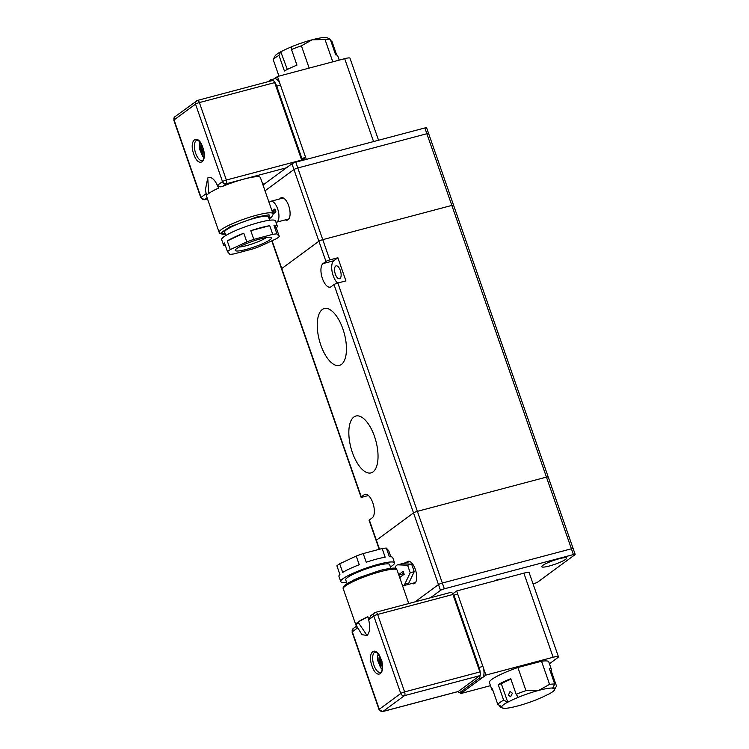 <?xml version="1.0" encoding="UTF-8"?>
<svg xmlns="http://www.w3.org/2000/svg" width="749" height="749" viewBox="0 0 749 749"><rect width="100%" height="100%" fill="white"/><g stroke="black" fill="none" stroke-linecap="round" stroke-linejoin="round"><path stroke-width="1.12" d="M335.674 266.082A6.657 2.93 75.1 0 1 336.123 265.867A6.657 2.93 75.1 0 1 340.505 270.998A6.657 2.93 75.1 0 1 339.999 278.516A6.657 2.93 75.1 0 1 339.54 278.731A6.657 2.93 75.1 0 1 335.159 273.6A6.657 2.93 75.1 0 1 335.674 266.082M353.874 417.006A29.417 12.93 75.1 0 1 355.887 416.023A29.417 12.93 75.1 0 1 375.24 438.727A29.417 12.93 75.1 0 1 373.002 471.917A29.417 12.93 75.1 0 1 370.98 472.9A29.417 12.93 75.1 0 1 351.627 450.196A29.417 12.93 75.1 0 1 353.874 417.006M322.285 309.534A29.417 12.93 75.1 0 1 324.298 308.56A29.417 12.93 75.1 0 1 343.651 331.264A29.417 12.93 75.1 0 1 341.404 364.454A29.417 12.93 75.1 0 1 339.391 365.428A29.417 12.93 75.1 0 1 320.038 342.724A29.417 12.93 75.1 0 1 322.285 309.534M430.403 597.796L440.496 590.371A3.099 0.477 -19.2 0 1 444.344 588.808L573.416 554.569L571.403 548.783A3.099 0.477 -19.2 0 1 573.172 548.624A3.099 0.477 160.8 0 0 571.403 548.783L546.442 477.104A3.099 0.477 -19.2 0 1 548.202 476.944A3.099 0.477 160.8 0 0 546.442 477.104L417.371 511.342L546.442 477.104L451.834 205.413L322.753 239.661A3.099 0.477 160.8 0 0 318.905 241.225L281.764 268.545A3.099 0.477 160.8 0 0 281.521 268.844A3.099 0.477 -19.2 0 1 281.764 268.545L318.905 241.225A3.099 0.477 -19.2 0 1 322.753 239.661L451.834 205.413A3.099 0.477 -19.2 0 1 453.594 205.254A3.099 0.477 160.8 0 0 451.834 205.413L426.864 133.734A3.099 0.477 -19.2 0 1 428.634 133.575A3.099 0.477 160.8 0 0 426.864 133.734L424.852 127.957L295.78 162.196L297.793 167.973L426.864 133.734L297.793 167.973A3.099 0.477 160.8 0 0 293.945 169.546A3.099 0.477 -19.2 0 1 297.793 167.973L329.803 259.894L337.874 257.75L345.926 280.875L337.855 283.01A3.099 0.477 160.8 0 0 334.007 284.583L331.105 286.717A12.387 5.44 75.1 0 1 330.253 287.129A12.387 5.44 75.1 0 1 322.107 277.57A12.387 5.44 75.1 0 1 323.053 263.592L325.955 261.457A3.099 0.477 -19.2 0 1 329.803 259.894M573.416 554.569A3.099 0.477 -19.2 0 1 575.185 554.4L548.202 476.944A3.099 0.477 -19.2 0 1 547.968 477.244M337.855 283.01L417.371 511.342A3.099 0.477 160.8 0 0 413.523 512.915L376.373 540.235A3.099 0.477 160.8 0 0 376.138 540.535A3.099 0.477 -19.2 0 1 376.373 540.235L379.509 549.232M337.874 257.75L333.811 260.736A12.387 5.44 -104.9 0 0 332.041 271.232A12.387 5.44 -104.9 0 0 337.612 283.075M368.433 495.52L362.806 497.018A3.099 0.477 -19.2 0 1 361.037 497.177A3.099 0.477 -19.2 0 1 361.271 496.877L364.173 494.743A12.387 5.44 75.1 0 1 365.025 494.331A12.387 5.44 75.1 0 1 373.171 503.89A12.387 5.44 75.1 0 1 372.225 517.868L369.323 520.003A3.099 0.477 160.8 0 0 369.088 520.302L379.191 549.317M406.398 562.518A11.61 5.103 75.1 0 1 407.175 561.694A11.61 5.103 75.1 0 1 407.971 561.301A11.61 5.103 75.1 0 1 415.611 570.261A11.61 5.103 75.1 0 1 414.721 583.368A11.61 5.103 75.1 0 1 413.925 583.752A11.61 5.103 75.1 0 1 411.959 583.471M334.007 284.583L413.523 512.915A3.099 0.477 160.8 0 1 417.371 511.342L442.331 583.031L571.403 548.783L442.331 583.031A3.099 0.477 160.8 0 0 438.483 584.595A3.099 0.477 -19.2 0 1 442.331 583.031L444.344 588.808M440.496 590.371L438.483 584.595L414.965 601.887L438.483 584.595L413.523 512.915L376.373 540.235L369.323 520.003M559.1 558.773A13.164 2.013 -19.2 0 1 566.347 557.827A13.164 2.013 -19.2 0 1 562.05 561.375A13.164 2.013 -19.2 0 1 549.232 566.029A13.164 2.013 -19.2 0 1 541.789 566.384A13.164 2.013 -19.2 0 1 559.1 558.773M494.63 580.906A3.099 0.477 -19.2 0 1 498.431 579.37A3.099 0.477 -19.2 0 1 500.201 579.202L500.266 579.408M575.185 554.4A3.099 0.477 -19.2 0 1 574.942 554.709L537.801 582.02A3.099 0.477 160.8 0 1 533.943 583.593L533.035 583.836M395.051 568.397A10.842 4.766 75.1 0 1 397.41 564.905A10.842 4.766 75.1 0 1 398.056 564.84L402.091 563.763L411.622 564.156L407.587 565.223L398.056 564.84M404.778 584.126L410.209 572.732L414.244 571.665L408.814 583.059L404.778 584.126A10.842 4.766 75.1 0 1 402.971 585.858A10.842 4.766 75.1 0 1 402.606 585.924M414.244 571.665L411.622 564.156M410.209 572.732L407.587 565.223M398.683 574.67L403.177 571.375L404.179 574.268L399.694 577.563M403.702 572.882L401.867 574.23L398.814 575.045M401.867 574.23L402.344 575.616M490.501 685.663L460.841 693.537L460.363 692.16M460.841 693.537L485.914 675.092L456.628 590.989L452.686 593.882M549.448 663.773L557.724 657.678A9.288 1.423 160.8 0 0 558.436 656.77A9.288 1.423 160.8 0 0 553.136 657.257L485.914 675.092M558.436 656.77L529.14 572.657A9.288 1.423 160.8 0 0 523.851 573.154L456.628 590.989M457.714 691.664A9.288 4.082 -104.9 0 0 459.923 692.282A9.288 4.082 -104.9 0 0 460.56 691.973L478.667 678.65A9.288 4.082 -104.9 0 0 480.221 674.727M480.259 673.576A9.288 4.082 -104.9 0 0 479.126 667.425L453.969 595.165L453.332 595.633M459.923 692.282L463.687 691.28A9.288 4.082 -104.9 0 0 464.324 690.971L482.431 677.658A9.288 4.082 -104.9 0 0 482.899 666.423L457.733 594.163L453.969 595.165M372.01 665.973C366.692 651.621 376.251 644.589 381.063 659.317C386.381 673.669 376.813 680.701 372.01 665.973M356.196 625.321L357.198 628.214L352.311 631.81L379.284 709.266L400.762 693.48A3.099 0.477 -19.2 0 1 404.61 691.907L479.903 671.937L452.93 594.472L377.636 614.452L404.61 691.907A3.099 1.358 75.1 0 1 404.451 695.652L479.744 675.682L458.266 691.477L382.982 711.447L404.451 695.652A3.099 2.743 53.7 0 1 400.762 693.48L373.788 616.015L368.892 619.62L367.843 616.755C370.512 625.743 370.249 631.978 367.076 635.47L361.964 634.675L356.196 625.321A28.49 4.363 -19.2 0 1 355.841 624.9A28.49 4.363 -19.2 0 1 358.003 622.091A28.49 4.363 -19.2 0 1 367.881 616.727M368.892 619.62L370.792 615.641L374.64 612.813A3.099 2.743 53.7 0 0 373.788 616.015A3.099 0.477 160.8 0 1 377.636 614.452A3.099 1.358 75.1 0 0 375.68 612.308L374.64 612.813A3.099 2.743 53.7 0 1 375.464 612.41A3.099 1.358 75.1 0 1 375.68 612.308L450.973 592.337A3.099 1.358 75.1 0 1 452.93 594.472M479.903 671.937A3.099 1.358 75.1 0 1 479.744 675.682M367.843 616.755L358.003 622.091L356.206 625.228L356.805 626.81M390.884 568.285L389.583 564.54A23.228 3.558 160.8 0 0 377.028 565.598A23.228 3.558 160.8 0 0 345.71 579.81L347.012 583.555M346.544 582.198A28.49 4.363 -19.2 0 1 340.739 581.542A28.49 4.363 -19.2 0 1 379.153 564.109A28.49 4.363 -19.2 0 1 394.554 562.808A28.49 4.363 -19.2 0 1 390.416 566.918M394.554 562.808L392.748 557.602A28.49 4.363 160.8 0 0 389.368 556.75L386.353 548.081A28.49 4.363 160.8 0 0 382.149 548.54L385.164 557.209A28.49 4.363 160.8 0 0 377.337 558.904A28.49 4.363 160.8 0 0 366.242 562.227L363.218 553.558A28.49 4.363 160.8 0 0 356.224 556.067L359.248 564.737A28.49 4.363 160.8 0 0 342.705 572.451L339.681 563.782A28.49 4.363 160.8 0 0 336.891 565.832L339.915 574.502A28.49 4.363 160.8 0 0 338.932 576.346L340.739 581.542M386.353 548.081L388.74 550.768L390.828 556.779M363.218 553.558L382.149 548.54M339.681 563.782L356.224 556.067M382.215 663.38L380.614 663.052L380.277 663.773L381.84 662.725M380.277 663.773A15.457 13.248 110.6 0 0 380.988 665.973L380.099 665.636A15.457 13.248 -69.4 0 1 379.387 663.436L377.945 660.946A15.486 4.157 173 0 1 377.571 660.187L380.67 667.743A8.67 3.811 75.1 0 0 382.187 669.213M377.571 660.187L377.599 656.171A8.67 3.811 75.1 0 1 378.189 654.139M378.61 660.599L378.947 659.878L378.61 660.599L377.871 660.047L377.945 660.946M379.846 659.644L378.947 659.878A15.457 13.248 -69.4 0 1 379.088 657.453L379.986 657.791A15.457 13.248 110.6 0 0 379.846 660.215L380.398 661.273L381.99 661.601M381.288 661.479L378.086 661.826M380.099 665.636L380.661 665.084M508.412 695.072L510.05 691.524L512.4 693.209L510.621 696.757L508.412 695.072M517.896 667.509A31.439 4.812 160.8 0 0 489.406 682.526L492.018 690.035A31.439 4.812 -19.2 0 1 492.365 688.837L497.804 704.444A31.439 4.812 -19.2 0 1 503.646 700.165L498.207 684.558A31.439 4.812 -19.2 0 1 510.743 678.697L516.173 694.304A31.439 4.812 -19.2 0 1 525.948 690.634L517.896 667.509L541.527 661.245L549.579 684.361L538.774 690.391L525.948 690.634M549.579 684.361A31.439 4.812 -19.2 0 1 554.728 684.062L549.298 668.454A31.439 4.812 -19.2 0 1 551.395 669.363L548.774 661.844A31.439 4.812 160.8 0 0 541.527 661.245M538.044 699.004L538.035 699.107A28.34 4.335 -19.2 0 1 517.531 706.007A28.34 4.335 -19.2 0 1 503.197 708.329L499.471 706.55L498.965 705.099M493.039 690.765A31.439 4.812 -19.2 0 1 492.018 690.035M551.395 669.363A31.439 4.812 -19.2 0 1 551.077 670.533L556.507 686.14L554.26 689.895A27.872 4.26 160.8 0 0 554.429 689.024A27.872 4.26 160.8 0 0 552.603 688.219L554.728 684.062M516.173 694.304L518.261 697.291A28.34 4.335 -19.2 0 1 538.774 690.391A28.34 4.335 -19.2 0 1 553.015 688.059M518.261 697.291L518.383 697.3A27.872 4.26 160.8 0 0 507.756 702.225L503.646 700.165M498.207 684.558L501.315 683.734A27.872 4.26 -19.2 0 1 510.921 679.221M501.315 683.734L507.756 702.225M497.804 704.444L501.587 706.597A28.34 4.335 -19.2 0 1 507.438 702.309M501.502 706.541L501.783 707.365A27.872 4.26 160.8 0 1 501.952 706.494L501.587 706.597M503.197 708.329L503.609 708.17A27.872 4.26 160.8 0 1 501.783 707.365M550.112 670.786L551.077 670.533M554.728 689.763A28.34 4.335 -19.2 0 1 548.97 694.023L548.455 694.164A27.872 4.26 160.8 0 1 537.829 699.089L538.035 699.107M279.78 198.916A11.61 5.103 75.1 0 1 280.557 198.092A11.61 5.103 75.1 0 1 281.352 197.699A11.61 5.103 75.1 0 1 288.992 206.658A11.61 5.103 75.1 0 1 288.103 219.766A11.61 5.103 75.1 0 1 287.307 220.15A11.61 5.103 75.1 0 1 285.341 219.869M325.955 261.457L293.945 169.546L265.015 190.817L293.945 169.546L291.932 163.759L263.002 185.04M548.202 476.944L453.594 205.254A3.099 0.477 -19.2 0 1 453.36 205.554M373.554 141.561L344.69 58.675L277.467 76.51L306.332 159.397M277.467 76.51L274.284 78.851M344.69 58.675A9.288 1.423 -19.2 0 1 349.98 58.179L378.554 140.241M301.248 158.91L301.884 158.432L276.718 86.182A9.288 4.082 -104.9 0 0 273.975 81.21M273.319 80.574A9.288 4.082 -104.9 0 0 270.857 79.759A9.288 4.082 -104.9 0 0 270.22 80.068L267.973 81.725M301.884 158.432L305.648 157.44L280.482 85.18A9.288 4.082 -104.9 0 0 274.621 78.757L270.857 79.759M301.735 160.314L305.648 157.44M202.81 147.441C208.119 161.793 198.56 168.825 193.757 154.097C188.439 139.745 197.998 132.713 202.81 147.441M286.446 167.795L226.198 183.777L222.781 186.295A28.49 4.363 -19.2 0 1 244.155 179.039A28.49 4.363 -19.2 0 1 260.39 177.522L272.964 213.652A28.49 4.363 -19.2 0 0 256.738 215.169A28.49 4.363 -19.2 0 0 219.157 232.396L206.574 196.266A28.49 4.363 160.8 0 1 208.737 193.457L207.745 177.934C211.564 176.287 215.178 179.676 218.577 188.121M222.781 186.295C220.683 187.259 218.961 186.894 217.613 185.2L222.509 181.604L195.526 104.139L174.058 119.934A3.099 0.477 160.8 0 0 173.815 120.243L174.91 116.722A3.099 2.743 -126.3 0 0 174.058 119.934L201.032 197.399L205.919 193.794L206.593 195.714M208.737 193.457A28.49 4.363 160.8 0 1 218.614 188.093L217.613 185.2M225.814 235.504L224.625 232.106A23.228 3.558 -19.2 0 1 255.269 218.071A23.228 3.558 -19.2 0 1 268.498 216.835L269.677 220.225M274.677 82.605L199.384 102.576A3.099 0.477 160.8 0 0 195.526 104.139A3.099 2.743 -126.3 0 1 197.212 100.535A3.099 1.358 75.1 0 1 197.427 100.432L272.72 80.461A3.099 1.358 -104.9 0 1 274.677 82.605L301.65 160.061A3.099 1.358 -104.9 0 1 301.81 160.595M206.621 195.629L205.357 189.956L207.745 177.934M277.299 226.086L275.482 220.88A28.49 4.363 160.8 0 0 258.424 222.622A28.49 4.363 160.8 0 0 221.667 239.624L223.483 244.82A28.49 4.363 -19.2 0 1 224.466 242.985L227.49 251.655A28.49 4.363 -19.2 0 1 230.28 249.604L227.256 240.935A28.49 4.363 -19.2 0 1 243.799 233.22L246.814 241.89A28.49 4.363 -19.2 0 1 253.808 239.38L250.793 230.711A28.49 4.363 -19.2 0 1 260.231 227.827A28.49 4.363 -19.2 0 1 269.724 225.683L272.739 234.353A28.49 4.363 -19.2 0 1 276.943 233.894L273.919 225.224A28.49 4.363 -19.2 0 1 277.299 226.086A28.49 4.363 -19.2 0 1 276.306 227.921L279.33 236.59A28.49 4.363 -19.2 0 1 276.54 238.641L259.997 246.355A28.49 4.363 -19.2 0 1 253.003 248.874L234.072 253.892A28.49 4.363 -19.2 0 1 229.877 254.351L227.49 251.655M225.393 245.653A28.49 4.363 -19.2 0 1 223.483 244.82M266.335 237.555A16.104 2.462 -19.2 0 1 246.833 245.55A16.104 2.462 -19.2 0 1 239.193 247.011M260.043 238.987A19.202 2.94 -19.2 0 1 271.175 237.452A19.202 2.94 -19.2 0 1 265.146 242.517A19.202 2.94 -19.2 0 1 246.777 249.267A19.202 2.94 -19.2 0 1 235.345 249.932A19.202 2.94 -19.2 0 1 260.043 238.987M250.793 230.711L269.724 225.683M272.739 234.353L253.808 239.38M279.33 236.59L276.943 233.894M246.814 241.89L230.28 249.604M227.256 240.935L243.799 233.22M273.919 225.224L276.306 227.921M200.358 148.723L200.695 148.002L200.358 148.723L199.618 148.171L199.693 149.07A15.486 4.157 -7 0 1 199.318 148.311L199.346 144.295A8.67 3.811 75.1 0 1 199.936 142.263M201.593 147.768L200.695 148.002A15.457 13.248 -69.4 0 1 200.835 145.578L201.734 145.915A15.457 13.248 110.6 0 0 201.584 148.339L202.146 149.397L203.737 149.725M203.934 157.337A8.67 3.811 75.1 0 1 202.417 155.867L199.318 148.311M203.962 151.504L202.361 151.176L202.024 151.897L203.588 150.849L202.211 151.176M202.024 151.897A15.457 13.248 110.6 0 0 202.736 154.097L201.846 153.76A15.457 13.248 -69.4 0 1 201.135 151.56L199.693 149.07M203.035 149.603L199.833 149.95M201.846 153.76L202.408 153.208M332.79 61.83L325.029 39.538L312.202 39.781L301.398 45.801L309.159 68.103M301.398 45.801A31.439 4.812 160.8 0 0 291.511 49.518L296.95 65.126A31.439 4.812 160.8 0 0 284.423 70.996L278.984 55.389A31.439 4.812 160.8 0 0 273.216 59.648L278.656 75.256A31.439 4.812 160.8 0 0 278.3 76.286M330.712 40.652L331.929 41.345L336.694 55.014M339.231 60.126L337.715 55.744A31.439 4.812 160.8 0 0 335.655 54.836L330.225 39.229A31.439 4.812 160.8 0 0 325.029 39.538M330.225 39.229L326.489 37.45A28.34 4.335 160.8 0 0 312.202 39.781A28.34 4.335 160.8 0 0 291.586 46.728L291.511 49.518M278.984 55.389L280.763 51.765A28.34 4.335 160.8 0 0 275.005 56.016L273.216 59.648M287.326 69.46L280.763 51.765M281.128 51.662A27.872 4.26 -19.2 0 1 291.586 46.803M424.852 127.957A3.099 0.477 -19.2 0 1 426.621 127.789L428.634 133.575A3.099 0.477 -19.2 0 1 428.4 133.874M291.932 163.759A3.099 0.477 -19.2 0 1 295.78 162.196M269.163 202.717A10.842 4.766 75.1 0 1 270.792 201.303A10.842 4.766 75.1 0 1 277.636 208.793A10.842 4.766 75.1 0 1 276.353 222.256A10.842 4.766 75.1 0 1 275.988 222.322M272.065 211.068L274.93 208.971L275.932 211.855L273.057 213.98M275.454 210.478L272.439 212.136M273.619 211.827L274.106 213.203M333.811 260.736L323.053 263.592M272.074 240.729L361.271 496.877M365.971 494.265L364.173 494.743M553.136 657.257L523.851 573.154M464.324 690.971L460.56 691.973M479.126 667.425L482.899 666.423M478.667 678.65L482.431 677.658M373.929 665.187A10.533 4.625 75.1 0 1 375.174 652.107C375.848 653.652 374.893 647.707 380.941 659.466C384.115 674.456 379.977 672.068 380.576 672.462A10.533 4.625 75.1 0 1 373.929 665.187M343.257 588.77C343.613 587.946 341.816 589.135 344.718 585.278L354.53 579.548L379.865 570.476C390.922 567.854 396.474 567.424 396.539 569.184L397.073 570.026A28.49 4.363 160.8 0 0 380.848 571.543A28.49 4.363 160.8 0 0 343.257 588.77L355.841 624.9M379.05 709.575A3.099 0.477 -19.2 0 1 379.284 709.266A3.099 2.743 53.7 0 0 382.982 711.447A3.099 1.358 75.1 0 1 382.767 711.55L379.05 709.575L352.067 632.119L353.163 628.598A3.099 2.743 53.7 0 0 352.311 631.81A3.099 0.477 160.8 0 0 352.067 632.119M358.003 622.091L367.076 635.47M379.762 570.532L358.705 577.732L347.733 583.171L344.259 586.916M379.846 660.272L378.807 660.552M378.825 662.378L381.597 661.648M380.295 663.193L379.387 663.436M276.718 86.182L280.482 85.18M202.324 160.586A10.533 4.625 75.1 0 1 195.676 153.311A10.533 4.625 75.1 0 1 196.921 140.232C197.596 141.776 196.641 135.831 202.689 147.59C205.928 159.088 201.93 161.7 202.324 160.586M225.318 234.081L221.208 232.639L229.906 226.816L256.664 217.041L269.031 214.794L269.191 218.802M200.798 197.699A3.099 0.477 -19.2 0 1 201.032 197.399A3.099 2.743 -126.3 0 0 204.72 199.571A3.099 1.358 75.1 0 1 204.514 199.674L200.798 197.699L173.815 120.243M264.968 183.589L262.712 184.188M207.473 198.841L204.72 199.571L207.108 197.82M174.91 116.722L197.427 100.432A3.099 1.358 75.1 0 1 199.384 102.576L226.357 180.032L301.65 160.061M226.357 180.032A3.099 1.358 75.1 0 1 226.198 183.777A3.099 2.743 -126.3 0 1 222.509 181.604A3.099 0.477 -19.2 0 1 226.357 180.032M200.573 150.502L203.344 149.772M202.043 151.317L201.135 151.56M201.593 148.396L200.554 148.677M361.037 497.177L271.784 240.86M409.937 561.581L397.41 564.905M415.498 582.535L402.971 585.858M458.06 691.58L382.767 711.55M397.073 570.026L408.739 603.544M356.487 626.155L353.163 628.598M379.846 660.318L378.713 660.618M381.831 662.687L380.464 663.052M553.605 686.674L554.429 689.024M428.634 133.575L453.594 205.254M269.209 218.867L271.512 217.144L273.076 214.654L272.964 213.652M264.874 183.664L262.721 184.235M207.482 198.888L204.514 199.674M225.337 234.147L222.444 234.222L219.682 233.239L219.157 232.396M201.593 148.442L200.46 148.742M288.88 218.933L276.353 222.256M283.319 197.979L270.792 201.303"/></g></svg>
